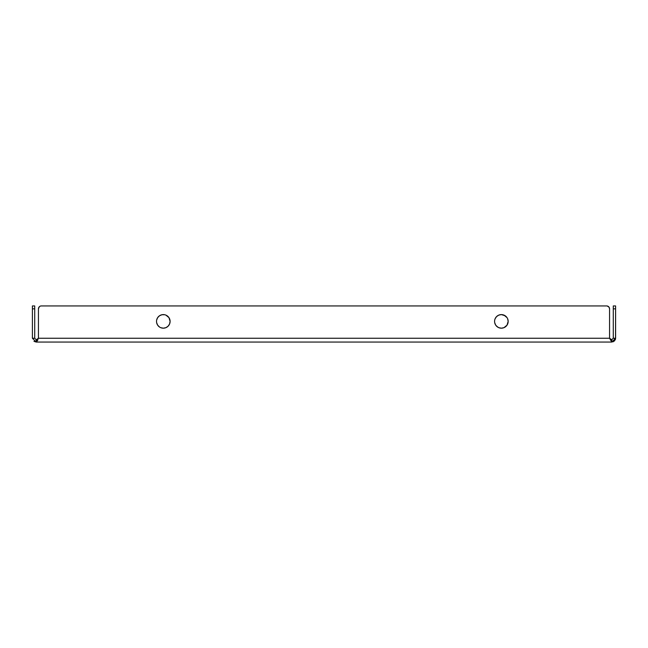 <?xml version="1.0" encoding="UTF-8"?>
<svg xmlns="http://www.w3.org/2000/svg" width="648" height="648" viewBox="0 0 648 648"><rect width="100%" height="100%" fill="white"/><g stroke="black" fill="none" stroke-linecap="round" stroke-linejoin="round"><path stroke-width="0.97" d="M175.422 342.063L182.201 342.063L175.422 342.063M157.658 317.625A6.788 6.788 0 0 0 156.516 321.392A6.788 6.788 0 0 1 163.312 314.604A6.788 6.788 0 0 1 170.1 321.392L168.958 317.617L165.904 315.122A6.788 6.788 0 0 0 157.667 317.617L156.646 320.063M170.1 321.376A6.788 6.788 0 0 0 169.97 320.088M169.962 320.047A6.788 6.788 0 0 0 165.912 315.122M506.169 326.195L503.966 327.669L507.011 325.166L508.162 321.392A6.788 6.788 0 0 1 501.366 328.18A6.788 6.788 0 0 1 494.578 321.392L494.708 322.72L494.578 321.392A6.788 6.788 0 0 1 501.366 314.604A6.788 6.788 0 0 1 508.162 321.392L507.643 318.792M508.162 321.384A6.788 6.788 0 0 0 505.148 315.754L501.366 314.604A6.788 6.788 0 0 0 494.578 321.384M505.132 315.746A6.788 6.788 0 0 0 501.366 314.604L502.694 314.734M615.527 338.993L615.6 308.837L615.6 338.248L611.785 342.063L614.482 340.945L615.6 338.248L613.283 338.248L613.283 308.837L613.283 338.248L615.6 338.248L611.785 342.063L36.215 342.063L32.4 338.248L34.717 338.248L36.215 339.746L36.215 342.063L32.4 338.248L32.4 308.837L32.4 338.248L34.717 338.248L36.215 339.746L38.443 338.248L36.215 342.063L36.215 339.746L38.443 338.248L36.215 342.063L611.785 342.063L611.785 339.746L613.283 338.248L611.785 339.746L611.785 342.063L609.557 338.248L611.785 339.746L609.557 338.248L38.443 338.248L38.443 308.837L39.293 306.788M615.6 308.837L615.6 305.937L613.283 305.937L613.283 308.837L613.283 305.937L615.6 305.937L615.6 308.837L613.283 308.837L615.6 308.837M611.785 342.063L609.557 338.248L38.443 338.248L38.443 308.837A2.9 2.9 0 0 1 41.334 305.937L40.775 305.994A2.9 2.9 0 0 0 40.767 305.994M37.325 340.945L37.867 339.746L37.325 340.945M41.334 305.937L606.666 305.937A2.9 2.9 0 0 1 609.557 308.837L609.557 338.248L609.557 308.837L609.071 307.225L607.225 305.994L608.707 306.788M158.509 316.589L157.667 317.617L159.538 315.746L161.984 314.734L164.633 314.734L163.312 314.604M165.904 327.669L163.312 328.18L165.904 327.669L168.107 326.195L169.582 323.992L170.1 321.392A6.788 6.788 0 0 1 163.312 328.18A6.788 6.788 0 0 1 156.516 321.392L156.646 322.72L156.516 321.392A6.788 6.788 0 0 0 156.646 322.712L157.667 325.166A6.788 6.788 0 0 0 165.904 327.669M160.712 327.669L163.312 328.18M495.72 317.617L495.096 318.792L496.562 316.589L498.766 315.122L501.366 314.604M494.578 321.4A6.788 6.788 0 0 0 497.591 327.038L498.766 327.669L496.562 326.195L497.599 327.038L495.72 325.166L494.708 322.72M159.538 327.038L157.667 325.166A6.788 6.788 0 0 1 156.654 322.728M33.971 341.334L36.215 342.063L33.971 341.334M32.4 305.937L32.4 308.837L34.717 308.837L34.717 338.248L34.717 305.937L34.717 308.837L32.4 308.837L32.4 305.937L34.717 305.937L32.4 305.937M606.666 305.937L607.225 305.994A2.9 2.9 0 0 0 607.225 305.994L606.666 305.937M165.904 315.122L167.079 315.746M507.011 317.617L503.966 315.122M495.096 318.792L494.708 320.063M498.766 327.669L501.366 328.18L503.966 327.669M38.661 307.727L38.929 307.225A2.9 2.9 0 0 0 38.443 308.837M156.646 322.72L157.035 323.992M157.667 317.617L157.035 318.792M613.243 341.771L615.308 339.706M497.599 327.046A6.788 6.788 0 0 0 505.132 327.046M505.148 327.038A6.788 6.788 0 0 0 508.162 321.4M165.912 327.661A6.788 6.788 0 0 0 169.962 322.736M169.97 322.696A6.788 6.788 0 0 0 170.1 321.408M164.843 342.063L158.055 342.063L164.843 342.063M609.557 308.837A2.9 2.9 0 0 0 609.071 307.225"/></g></svg>
